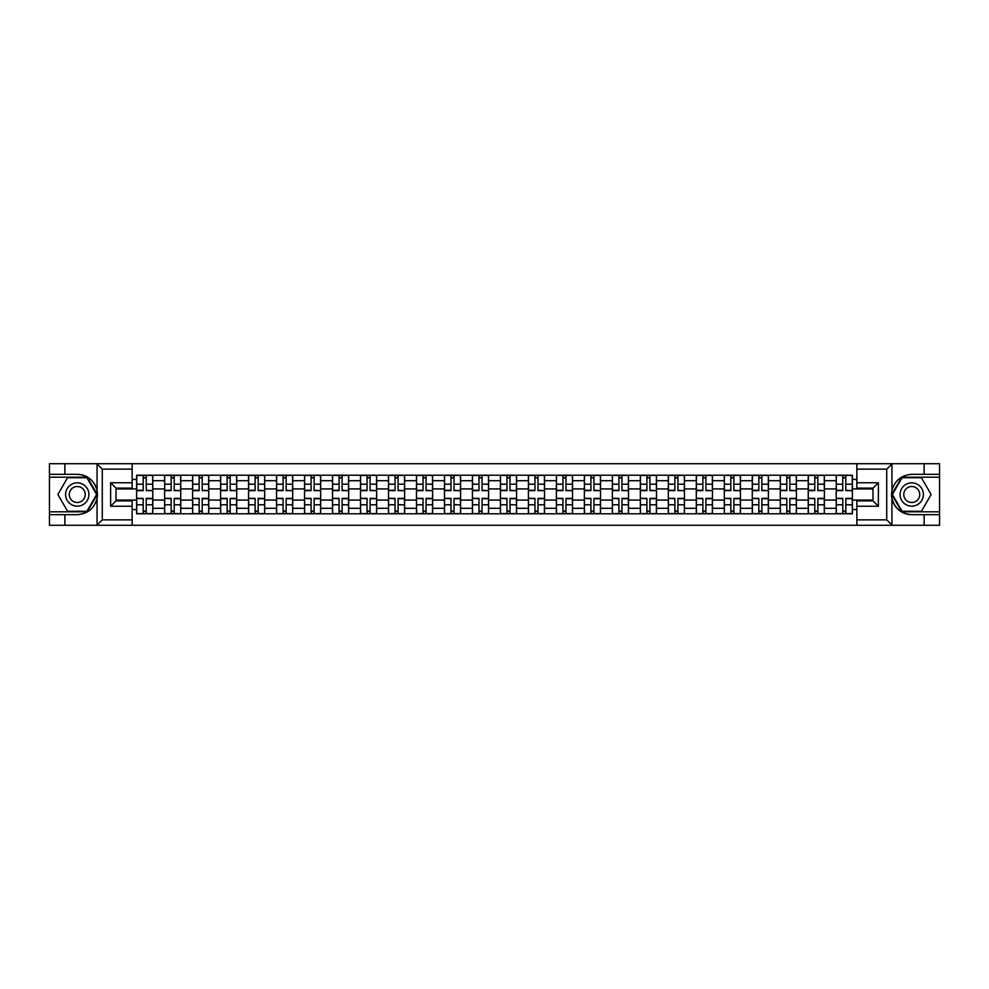 <?xml version="1.0" encoding="UTF-8"?>
<svg xmlns="http://www.w3.org/2000/svg" width="989" height="989" viewBox="0 0 989 989"><rect width="100%" height="100%" fill="white"/><g stroke="black" fill="none" stroke-linecap="round" stroke-linejoin="round"><path stroke-width="1.48" d="M132.143 525.27L856.857 525.27L856.857 500.867L873.003 500.867L873.003 488.133L856.857 488.133L856.857 463.73L132.143 463.73L132.143 488.133L115.997 488.133L115.997 500.867L132.143 500.867L132.143 525.27L96.737 525.27L102.275 519.88L132.143 519.88M96.737 525.27L49.45 525.27L49.45 514.676L64.878 514.676L64.878 525.27L102.905 525.27M102.905 463.73L49.45 463.73L49.45 511.808L87.255 511.808L97.243 494.5L87.255 477.193L49.45 477.193M856.857 463.73L939.55 463.73L939.55 474.324L924.122 474.324L924.122 463.73L886.095 463.73M164.619 513.786L164.619 480.691L152.776 480.691L152.776 513.786M152.776 480.691L152.776 475.214M164.619 480.691L164.619 475.214M180.764 475.214L180.764 513.786M192.595 513.786L192.595 475.214M208.741 475.214L208.741 513.786M220.584 513.786L220.584 475.214M236.73 475.214L236.73 513.786M248.56 513.786L248.56 475.214M264.706 475.214L264.706 513.786M276.549 513.786L276.549 475.214M292.695 475.214L292.695 513.786M304.538 513.786L304.538 475.214M320.683 475.214L320.683 513.786M332.514 513.786L332.514 475.214M348.66 475.214L348.66 513.786M360.503 513.786L360.503 475.214M376.648 475.214L376.648 513.786M388.479 513.786L388.479 475.214M404.625 475.214L404.625 513.786M416.468 513.786L416.468 475.214M432.613 475.214L432.613 513.786M444.457 513.786L444.457 475.214M460.602 475.214L460.602 513.786M472.433 513.786L472.433 475.214M488.578 475.214L488.578 513.786M500.422 513.786L500.422 475.214M516.567 475.214L516.567 513.786M528.398 513.786L528.398 475.214M544.543 475.214L544.543 513.786M556.387 513.786L556.387 475.214M572.532 475.214L572.532 513.786M584.375 513.786L584.375 475.214M600.521 475.214L600.521 513.786M612.352 513.786L612.352 475.214M628.497 475.214L628.497 513.786M640.34 513.786L640.34 475.214M656.486 475.214L656.486 513.786M668.317 513.786L668.317 475.214M684.462 475.214L684.462 513.786M696.305 513.786L696.305 475.214M712.451 475.214L712.451 513.786M724.294 513.786L724.294 475.214M740.44 475.214L740.44 513.786M752.27 513.786L752.27 475.214M768.416 475.214L768.416 513.786M780.259 513.786L780.259 475.214M796.405 475.214L796.405 513.786M808.236 513.786L808.236 475.214M824.381 475.214L824.381 513.786M836.224 513.786L836.224 475.214M836.224 500.063L824.381 500.063M808.236 500.063L796.405 500.063M780.259 500.063L768.416 500.063M752.27 500.063L740.44 500.063M724.294 500.063L712.451 500.063M696.305 500.063L684.462 500.063M668.317 500.063L656.486 500.063M640.34 500.063L628.497 500.063M612.352 500.063L600.521 500.063M584.375 500.063L572.532 500.063M556.387 500.063L544.543 500.063M528.398 500.063L516.567 500.063M500.422 500.063L488.578 500.063M472.433 500.063L460.602 500.063M444.457 500.063L432.613 500.063M416.468 500.063L404.625 500.063M388.479 500.063L376.648 500.063M360.503 500.063L348.66 500.063M332.514 500.063L320.683 500.063M304.538 500.063L292.695 500.063M276.549 500.063L264.706 500.063M248.56 500.063L236.73 500.063M220.584 500.063L208.741 500.063M192.595 500.063L180.764 500.063M164.619 500.063L152.776 500.063M836.224 488.937L824.381 488.937M808.236 488.937L796.405 488.937M780.259 488.937L768.416 488.937M752.27 488.937L740.44 488.937M724.294 488.937L712.451 488.937M696.305 488.937L684.462 488.937M668.317 488.937L656.486 488.937M640.34 488.937L628.497 488.937M612.352 488.937L600.521 488.937M584.375 488.937L572.532 488.937M556.387 488.937L544.543 488.937M528.398 488.937L516.567 488.937M500.422 488.937L488.578 488.937M472.433 488.937L460.602 488.937M444.457 488.937L432.613 488.937M416.468 488.937L404.625 488.937M388.479 488.937L376.648 488.937M360.503 488.937L348.66 488.937M332.514 488.937L320.683 488.937M304.538 488.937L292.695 488.937M276.549 488.937L264.706 488.937M248.56 488.937L236.73 488.937M220.584 488.937L208.741 488.937M192.595 488.937L180.764 488.937M164.619 488.937L152.776 488.937M115.997 500.063L136.63 500.063L136.63 488.937L115.997 488.937M132.143 479.43L136.63 479.43L136.63 488.937M873.003 488.937L852.37 488.937L852.37 475.214L136.63 475.214L136.63 479.43M852.37 479.43L856.857 479.43M856.857 509.57L852.37 509.57L852.37 500.063L873.003 500.063M136.63 500.063L136.63 513.786L852.37 513.786L852.37 509.57M136.63 509.57L132.143 509.57M852.37 488.937L852.37 500.063M146.224 511.09L143.182 511.09M143.182 477.91L146.224 477.91M174.212 511.09L171.159 511.09M171.159 477.91L174.212 477.91M202.201 511.09L199.148 511.09M199.148 477.91L202.201 477.91M230.177 511.09L227.124 511.09M227.124 477.91L230.177 477.91M258.166 511.09L255.113 511.09M255.113 477.91L258.166 477.91M286.142 511.09L283.101 511.09M283.101 477.91L286.142 477.91M314.131 511.09L311.078 511.09M311.078 477.91L314.131 477.91M342.12 511.09L339.066 511.09M339.066 477.91L342.12 477.91M370.096 511.09L367.043 511.09M367.043 477.91L370.096 477.91M398.085 511.09L395.031 511.09M395.031 477.91L398.085 477.91M426.061 511.09L423.02 511.09M423.02 477.91L426.061 477.91M454.05 511.09L450.996 511.09M450.996 477.91L454.05 477.91M482.039 511.09L478.985 511.09M478.985 477.91L482.039 477.91M510.015 511.09L506.961 511.09M506.961 477.91L510.015 477.91M538.004 511.09L534.95 511.09M534.95 477.91L538.004 477.91M565.98 511.09L562.939 511.09M562.939 477.91L565.98 477.91M593.969 511.09L590.915 511.09M590.915 477.91L593.969 477.91M621.957 511.09L618.904 511.09M618.904 477.91L621.957 477.91M649.934 511.09L646.88 511.09M646.88 477.91L649.934 477.91M677.922 511.09L674.869 511.09M674.869 477.91L677.922 477.91M705.899 511.09L702.858 511.09M702.858 477.91L705.899 477.91M733.887 511.09L730.834 511.09M730.834 477.91L733.887 477.91M761.876 511.09L758.823 511.09M758.823 477.91L761.876 477.91M789.852 511.09L786.799 511.09M786.799 477.91L789.852 477.91M817.841 511.09L814.788 511.09M814.788 477.91L817.841 477.91M845.818 511.09L842.776 511.09M842.776 477.91L845.818 477.91M146.224 490.26L152.689 490.643L146.224 490.643L146.224 475.4L152.689 475.4L149.092 475.4M152.689 490.26L152.689 475.4M143.182 477.724L146.224 477.724M148.832 475.4L136.717 475.4L136.717 490.643L143.182 490.643L143.182 475.4L140.574 475.4M143.182 498.74L136.717 498.357L143.182 498.357L143.182 513.6L136.717 513.6L140.302 513.6M136.717 498.74L136.717 513.6M146.224 511.276L143.182 511.276M140.574 513.6L152.689 513.6L152.689 498.357L146.224 498.357L146.224 513.6L148.832 513.6M174.212 490.26L180.666 490.643L174.212 490.643L174.212 475.4L180.666 475.4L177.08 475.4M180.666 490.26L180.666 475.4M171.159 477.724L174.212 477.724M176.808 475.4L164.706 475.4L164.706 490.643L171.159 490.643L171.159 475.4L168.563 475.4M202.201 490.26L208.654 490.643L202.201 490.643L202.201 475.4L208.654 475.4L205.069 475.4M208.654 490.26L208.654 475.4M199.148 477.724L202.201 477.724M204.797 475.4L192.682 475.4L192.682 490.643L199.148 490.643L199.148 475.4L196.539 475.4M64.878 514.676L77.253 514.676C87.675 513.897 94.276 508.482 97.058 498.407L97.058 490.593C94.276 480.518 87.675 475.103 77.253 474.324L49.45 474.324M49.45 514.676L49.45 511.808M132.143 469.12L102.275 469.12L96.737 463.73L64.878 463.73L64.878 474.324M96.737 463.73L132.143 463.73M77.253 474.324A20.176 20.176 0 0 1 97.058 498.407L97.058 525.11M115.997 488.133L110.62 482.756L132.143 482.756M132.143 506.244L110.62 506.244L115.997 500.867M892.263 463.73L886.725 469.12L856.857 469.12M924.122 474.324L911.747 474.324C901.325 475.103 894.724 480.518 891.942 490.593L891.942 498.407C894.724 508.482 901.325 513.897 911.747 514.676L939.55 514.676L939.55 477.193L901.745 477.193L891.757 494.5L901.745 511.808L939.55 511.808M856.857 519.88L886.725 519.88L892.263 525.27L939.55 525.27L939.55 514.676M939.55 474.324L939.55 477.193M924.122 525.27L924.122 514.676M892.263 525.27L856.857 525.27M911.747 514.676A20.176 20.176 0 0 1 891.942 490.593L891.942 463.89M873.003 500.867L878.38 506.244L856.857 506.244M856.857 482.756L878.38 482.756L873.003 488.133M65.595 494.5A11.658 11.658 0 0 0 77.253 506.158A11.658 11.658 0 0 0 88.911 494.5A11.658 11.658 0 0 0 77.253 482.842A11.658 11.658 0 0 0 65.595 494.5M69.267 494.5A7.986 7.986 0 0 0 77.253 502.486A7.986 7.986 0 0 0 85.239 494.5A7.986 7.986 0 0 0 77.253 486.514A7.986 7.986 0 0 0 69.267 494.5M86.933 477.724L96.625 494.5L86.933 511.276L67.573 511.276L57.881 494.5L67.573 477.724L86.933 477.724M900.089 494.5A11.658 11.658 0 0 0 911.747 506.158A11.658 11.658 0 0 0 923.405 494.5A11.658 11.658 0 0 0 911.747 482.842A11.658 11.658 0 0 0 900.089 494.5M903.761 494.5A7.986 7.986 0 0 0 911.747 502.486A7.986 7.986 0 0 0 919.733 494.5A7.986 7.986 0 0 0 911.747 486.514A7.986 7.986 0 0 0 903.761 494.5M921.427 477.724L931.119 494.5L921.427 511.276L902.067 511.276L892.375 494.5L902.067 477.724L921.427 477.724M171.159 498.74L164.706 498.357L171.159 498.357L171.159 513.6L164.706 513.6L168.291 513.6M164.706 498.74L164.706 513.6M174.212 511.276L171.159 511.276M168.563 513.6L180.666 513.6L180.666 498.357L174.212 498.357L174.212 513.6L176.808 513.6M199.148 498.74L192.682 498.357L199.148 498.357L199.148 513.6L192.682 513.6L196.279 513.6M192.682 498.74L192.682 513.6M202.201 511.276L199.148 511.276M196.539 513.6L208.654 513.6L208.654 498.357L202.201 498.357L202.201 513.6L204.797 513.6M230.177 490.26L236.631 490.643L230.177 490.643L230.177 475.4L236.631 475.4L233.045 475.4M236.631 490.26L236.631 475.4M227.124 477.724L230.177 477.724M232.786 475.4L220.671 475.4L220.671 490.643L227.124 490.643L227.124 475.4L224.528 475.4M258.166 490.26L264.619 490.643L258.166 490.643L258.166 475.4L264.619 475.4L261.034 475.4M264.619 490.26L264.619 475.4M255.113 477.724L258.166 477.724M260.762 475.4L248.659 475.4L248.659 490.643L255.113 490.643L255.113 475.4L252.516 475.4M286.142 490.26L292.608 490.643L286.142 490.643L286.142 475.4L292.608 475.4L289.011 475.4M292.608 490.26L292.608 475.4M283.101 477.724L286.142 477.724M288.751 475.4L276.636 475.4L276.636 490.643L283.101 490.643L283.101 475.4L280.493 475.4M227.124 498.357L227.124 513.6L220.671 513.6L220.671 498.357L227.124 498.357M230.177 511.276L227.124 511.276M224.528 513.6L236.631 513.6L236.631 498.357L230.177 498.357L230.177 513.6L232.786 513.6M255.113 498.74L248.659 498.357L255.113 498.357L255.113 513.6L248.659 513.6L252.244 513.6M248.659 498.74L248.659 513.6M258.166 511.276L255.113 511.276M252.516 513.6L264.619 513.6L264.619 498.357L258.166 498.357L258.166 513.6L260.762 513.6M283.101 498.74L276.636 498.357L283.101 498.357L283.101 513.6L276.636 513.6L280.221 513.6M276.636 498.74L276.636 513.6M286.142 511.276L283.101 511.276M280.493 513.6L292.608 513.6L292.608 498.357L286.142 498.357L286.142 513.6L288.751 513.6M314.131 490.26L320.584 490.643L314.131 490.643L314.131 475.4L320.584 475.4L316.999 475.4M320.584 490.26L320.584 475.4M311.078 477.724L314.131 477.724M316.727 475.4L304.624 475.4L304.624 490.643L311.078 490.643L311.078 475.4L308.481 475.4M311.078 498.74L304.624 498.357L311.078 498.357L311.078 513.6L304.624 513.6L308.209 513.6M304.624 498.74L304.624 513.6M314.131 511.276L311.078 511.276M308.481 513.6L320.584 513.6L320.584 498.357L314.131 498.357L314.131 513.6L316.727 513.6M342.12 490.26L348.573 490.643L342.12 490.643L342.12 475.4L348.573 475.4L344.988 475.4M348.573 490.26L348.573 475.4M339.066 477.724L342.12 477.724M344.716 475.4L332.601 475.4L332.601 490.643L339.066 490.643L339.066 475.4L336.458 475.4M339.066 498.74L332.601 498.357L339.066 498.357L339.066 513.6L332.601 513.6L336.198 513.6M332.601 498.74L332.601 513.6M342.12 511.276L339.066 511.276M336.458 513.6L348.573 513.6L348.573 498.357L342.12 498.357L342.12 513.6L344.716 513.6M370.096 490.26L376.549 490.643L370.096 490.643L370.096 475.4L376.549 475.4L372.964 475.4M376.549 490.26L376.549 475.4M367.043 477.724L370.096 477.724M372.705 475.4L360.589 475.4L360.589 490.643L367.043 490.643L367.043 475.4L364.447 475.4M367.043 498.74L360.589 498.357L367.043 498.357L367.043 513.6L360.589 513.6L364.175 513.6M360.589 498.74L360.589 513.6M370.096 511.276L367.043 511.276M364.447 513.6L376.549 513.6L376.549 498.357L370.096 498.357L370.096 513.6L372.705 513.6M398.085 490.26L404.538 490.643L398.085 490.643L398.085 475.4L404.538 475.4L400.953 475.4M404.538 490.26L404.538 475.4M395.031 477.724L398.085 477.724M400.681 475.4L388.578 475.4L388.578 490.643L395.031 490.643L395.031 475.4L392.435 475.4M395.031 498.74L388.578 498.357L395.031 498.357L395.031 513.6L388.578 513.6L392.163 513.6M388.578 498.74L388.578 513.6M398.085 511.276L395.031 511.276M392.435 513.6L404.538 513.6L404.538 498.357L398.085 498.357L398.085 513.6L400.681 513.6M426.061 490.26L432.527 490.643L426.061 490.643L426.061 475.4L432.527 475.4L428.929 475.4M432.527 490.26L432.527 475.4M423.02 477.724L426.061 477.724M428.67 475.4L416.554 475.4L416.554 490.643L423.02 490.643L423.02 475.4L420.412 475.4M423.02 498.74L416.554 498.357L423.02 498.357L423.02 513.6L416.554 513.6L420.14 513.6M416.554 498.74L416.554 513.6M426.061 511.276L423.02 511.276M420.412 513.6L432.527 513.6L432.527 498.357L426.061 498.357L426.061 513.6L428.67 513.6M454.05 490.26L460.503 490.643L454.05 490.643L454.05 475.4L460.503 475.4L456.918 475.4M460.503 490.26L460.503 475.4M450.996 477.724L454.05 477.724M456.646 475.4L444.543 475.4L444.543 490.643L450.996 490.643L450.996 475.4L448.4 475.4M450.996 498.74L444.543 498.357L450.996 498.357L450.996 513.6L444.543 513.6L448.128 513.6M444.543 498.74L444.543 513.6M454.05 511.276L450.996 511.276M448.4 513.6L460.503 513.6L460.503 498.357L454.05 498.357L454.05 513.6L456.646 513.6M482.039 490.26L488.492 490.643L482.039 490.643L482.039 475.4L488.492 475.4L484.907 475.4M488.492 490.26L488.492 475.4M478.985 477.724L482.039 477.724M484.635 475.4L472.519 475.4L472.519 490.643L478.985 490.643L478.985 475.4L476.377 475.4M478.985 498.74L472.519 498.357L478.985 498.357L478.985 513.6L472.519 513.6L476.117 513.6M472.519 498.74L472.519 513.6M482.039 511.276L478.985 511.276M476.377 513.6L488.492 513.6L488.492 498.357L482.039 498.357L482.039 513.6L484.635 513.6M510.015 490.26L516.481 490.643L510.015 490.643L510.015 475.4L516.481 475.4L512.883 475.4M516.481 490.26L516.481 475.4M506.961 477.724L510.015 477.724M512.623 475.4L500.508 475.4L500.508 490.643L506.961 490.643L506.961 475.4L504.365 475.4M506.961 498.74L500.508 498.357L506.961 498.357L506.961 513.6L500.508 513.6L504.093 513.6M500.508 498.74L500.508 513.6M510.015 511.276L506.961 511.276M504.365 513.6L516.481 513.6L516.481 498.357L510.015 498.357L510.015 513.6L512.623 513.6M538.004 490.26L544.457 490.643L538.004 490.643L538.004 475.4L544.457 475.4L540.872 475.4M544.457 490.26L544.457 475.4M534.95 477.724L538.004 477.724M540.6 475.4L528.497 475.4L528.497 490.643L534.95 490.643L534.95 475.4L532.354 475.4M534.95 498.74L528.497 498.357L534.95 498.357L534.95 513.6L528.497 513.6L532.082 513.6M528.497 498.74L528.497 513.6M538.004 511.276L534.95 511.276M532.354 513.6L544.457 513.6L544.457 498.357L538.004 498.357L538.004 513.6L540.6 513.6M565.98 490.26L572.446 490.643L565.98 490.643L565.98 475.4L572.446 475.4L568.86 475.4M572.446 490.26L572.446 475.4M562.939 477.724L565.98 477.724M568.588 475.4L556.473 475.4L556.473 490.643L562.939 490.643L562.939 475.4L560.33 475.4M562.939 498.74L556.473 498.357L562.939 498.357L562.939 513.6L556.473 513.6L560.071 513.6M556.473 498.74L556.473 513.6M565.98 511.276L562.939 511.276M560.33 513.6L572.446 513.6L572.446 498.357L565.98 498.357L565.98 513.6L568.588 513.6M593.969 490.26L600.422 490.643L593.969 490.643L593.969 475.4L600.422 475.4L596.837 475.4M600.422 490.26L600.422 475.4M590.915 477.724L593.969 477.724M596.565 475.4L584.462 475.4L584.462 490.643L590.915 490.643L590.915 475.4L588.319 475.4M590.915 498.74L584.462 498.357L590.915 498.357L590.915 513.6L584.462 513.6L588.047 513.6M584.462 498.74L584.462 513.6M593.969 511.276L590.915 511.276M588.319 513.6L600.422 513.6L600.422 498.357L593.969 498.357L593.969 513.6L596.565 513.6M621.957 490.26L628.411 490.643L621.957 490.643L621.957 475.4L628.411 475.4L624.825 475.4M628.411 490.26L628.411 475.4M618.904 477.724L621.957 477.724M624.553 475.4L612.451 475.4L612.451 490.643L618.904 490.643L618.904 475.4L616.295 475.4M618.904 498.74L612.451 498.357L618.904 498.357L618.904 513.6L612.451 513.6L616.036 513.6M612.451 498.74L612.451 513.6M621.957 511.276L618.904 511.276M616.295 513.6L628.411 513.6L628.411 498.357L621.957 498.357L621.957 513.6L624.553 513.6M649.934 490.26L656.399 490.643L649.934 490.643L649.934 475.4L656.399 475.4L652.802 475.4M656.399 490.26L656.399 475.4M646.88 477.724L649.934 477.724M652.542 475.4L640.427 475.4L640.427 490.643L646.88 490.643L646.88 475.4L644.284 475.4M646.88 498.74L640.427 498.357L646.88 498.357L646.88 513.6L640.427 513.6L644.012 513.6M640.427 498.74L640.427 513.6M649.934 511.276L646.88 511.276M644.284 513.6L656.399 513.6L656.399 498.357L649.934 498.357L649.934 513.6L652.542 513.6M677.922 490.26L684.376 490.643L677.922 490.643L677.922 475.4L684.376 475.4L680.791 475.4M684.376 490.26L684.376 475.4M674.869 477.724L677.922 477.724M680.519 475.4L668.416 475.4L668.416 490.643L674.869 490.643L674.869 475.4L672.273 475.4M674.869 498.74L668.416 498.357L674.869 498.357L674.869 513.6L668.416 513.6L672.001 513.6M668.416 498.74L668.416 513.6M677.922 511.276L674.869 511.276M672.273 513.6L684.376 513.6L684.376 498.357L677.922 498.357L677.922 513.6L680.519 513.6M705.899 490.26L712.364 490.643L705.899 490.643L705.899 475.4L712.364 475.4L708.779 475.4M712.364 490.26L712.364 475.4M702.858 477.724L705.899 477.724M708.507 475.4L696.392 475.4L696.392 490.643L702.858 490.643L702.858 475.4L700.249 475.4M702.858 498.74L696.392 498.357L702.858 498.357L702.858 513.6L696.392 513.6L699.989 513.6M696.392 498.74L696.392 513.6M705.899 511.276L702.858 511.276M700.249 513.6L712.364 513.6L712.364 498.357L705.899 498.357L705.899 513.6L708.507 513.6M733.887 490.26L740.341 490.643L733.887 490.643L733.887 475.4L740.341 475.4L736.756 475.4M740.341 490.26L740.341 475.4M730.834 477.724L733.887 477.724M736.484 475.4L724.381 475.4L724.381 490.643L730.834 490.643L730.834 475.4L728.238 475.4M730.834 498.74L724.381 498.357L730.834 498.357L730.834 513.6L724.381 513.6L727.966 513.6M724.381 498.74L724.381 513.6M733.887 511.276L730.834 511.276M728.238 513.6L740.341 513.6L740.341 498.357L733.887 498.357L733.887 513.6L736.484 513.6M761.876 490.26L768.329 490.643L761.876 490.643L761.876 475.4L768.329 475.4L764.744 475.4M768.329 490.26L768.329 475.4M758.823 477.724L761.876 477.724M764.472 475.4L752.369 475.4L752.369 490.643L758.823 490.643L758.823 475.4L756.214 475.4M758.823 498.74L752.369 498.357L758.823 498.357L758.823 513.6L752.369 513.6L755.955 513.6M752.369 498.74L752.369 513.6M761.876 511.276L758.823 511.276M756.214 513.6L768.329 513.6L768.329 498.357L761.876 498.357L761.876 513.6L764.472 513.6M789.852 490.26L796.318 490.643L789.852 490.643L789.852 475.4L796.318 475.4L792.721 475.4M796.318 490.26L796.318 475.4M786.799 477.724L789.852 477.724M792.461 475.4L780.346 475.4L780.346 490.643L786.799 490.643L786.799 475.4L784.203 475.4M786.799 498.74L780.346 498.357L786.799 498.357L786.799 513.6L780.346 513.6L783.931 513.6M780.346 498.74L780.346 513.6M789.852 511.276L786.799 511.276M784.203 513.6L796.318 513.6L796.318 498.357L789.852 498.357L789.852 513.6L792.461 513.6M817.841 490.26L824.294 490.643L817.841 490.643L817.841 475.4L824.294 475.4L820.709 475.4M824.294 490.26L824.294 475.4M814.788 477.724L817.841 477.724M820.437 475.4L808.334 475.4L808.334 490.643L814.788 490.643L814.788 475.4L812.192 475.4M814.788 498.74L808.334 498.357L814.788 498.357L814.788 513.6L808.334 513.6L811.92 513.6M808.334 498.74L808.334 513.6M817.841 511.276L814.788 511.276M812.192 513.6L824.294 513.6L824.294 498.357L817.841 498.357L817.841 513.6L820.437 513.6M845.818 490.26L852.283 490.643L845.818 490.643L845.818 475.4L852.283 475.4L848.698 475.4M852.283 490.26L852.283 475.4M842.776 477.724L845.818 477.724M848.426 475.4L836.311 475.4L836.311 490.643L842.776 490.643L842.776 475.4L840.168 475.4M842.776 498.74L836.311 498.357L842.776 498.357L842.776 513.6L836.311 513.6L839.908 513.6M836.311 498.74L836.311 513.6M845.818 511.276L842.776 511.276M840.168 513.6L852.283 513.6L852.283 498.357L845.818 498.357L845.818 513.6L848.426 513.6M808.236 480.691L796.405 480.691M780.259 480.691L768.416 480.691M752.27 480.691L740.44 480.691M724.294 480.691L712.451 480.691M696.305 480.691L684.462 480.691M668.317 480.691L656.486 480.691M640.34 480.691L628.497 480.691M612.352 480.691L600.521 480.691M584.375 480.691L572.532 480.691M556.387 480.691L544.543 480.691M528.398 480.691L516.567 480.691M500.422 480.691L488.578 480.691M472.433 480.691L460.602 480.691M444.457 480.691L432.613 480.691M416.468 480.691L404.625 480.691M388.479 480.691L376.648 480.691M360.503 480.691L348.66 480.691M332.514 480.691L320.683 480.691M304.538 480.691L292.695 480.691M276.549 480.691L264.706 480.691M248.56 480.691L236.73 480.691M220.584 480.691L208.741 480.691M192.595 480.691L180.764 480.691M836.224 480.691L824.381 480.691M808.236 508.309L796.405 508.309M780.259 508.309L768.416 508.309M752.27 508.309L740.44 508.309M724.294 508.309L712.451 508.309M696.305 508.309L684.462 508.309M668.317 508.309L656.486 508.309M640.34 508.309L628.497 508.309M612.352 508.309L600.521 508.309M584.375 508.309L572.532 508.309M556.387 508.309L544.543 508.309M528.398 508.309L516.567 508.309M500.422 508.309L488.578 508.309M472.433 508.309L460.602 508.309M444.457 508.309L432.613 508.309M416.468 508.309L404.625 508.309M388.479 508.309L376.648 508.309M360.503 508.309L348.66 508.309M332.514 508.309L320.683 508.309M304.538 508.309L292.695 508.309M276.549 508.309L264.706 508.309M248.56 508.309L236.73 508.309M220.584 508.309L208.741 508.309M192.595 508.309L180.764 508.309M164.619 508.309L152.776 508.309M836.224 508.309L824.381 508.309M146.224 484.202L152.689 484.202M136.717 490.26L143.182 490.26M136.717 484.202L143.182 484.202M143.182 504.798L136.717 504.798M152.689 498.74L146.224 498.74M152.689 504.798L146.224 504.798M174.212 484.202L180.666 484.202M164.706 490.26L171.159 490.26M164.706 484.202L171.159 484.202M202.201 484.202L208.654 484.202M192.682 490.26L199.148 490.26M192.682 484.202L199.148 484.202M97.058 490.593L97.058 463.89M102.275 469.12L102.275 519.88M110.62 506.244L110.62 482.756M891.942 498.407L891.942 525.11M886.725 519.88L886.725 469.12M878.38 482.756L878.38 506.244M171.159 504.798L164.706 504.798M180.666 498.74L174.212 498.74M180.666 504.798L174.212 504.798M199.148 504.798L192.682 504.798M208.654 498.74L202.201 498.74M208.654 504.798L202.201 504.798M230.177 484.202L236.631 484.202M220.671 490.26L227.124 490.26M220.671 484.202L227.124 484.202M258.166 484.202L264.619 484.202M248.659 490.26L255.113 490.26M248.659 484.202L255.113 484.202M286.142 484.202L292.608 484.202M276.636 490.26L283.101 490.26M276.636 484.202L283.101 484.202M227.124 498.74L220.671 498.74M227.124 504.798L220.671 504.798M236.631 498.74L230.177 498.74M236.631 504.798L230.177 504.798M255.113 504.798L248.659 504.798M264.619 498.74L258.166 498.74M264.619 504.798L258.166 504.798M283.101 504.798L276.636 504.798M292.608 498.74L286.142 498.74M292.608 504.798L286.142 504.798M314.131 484.202L320.584 484.202M304.624 490.26L311.078 490.26M304.624 484.202L311.078 484.202M311.078 504.798L304.624 504.798M320.584 498.74L314.131 498.74M320.584 504.798L314.131 504.798M342.12 484.202L348.573 484.202M332.601 490.26L339.066 490.26M332.601 484.202L339.066 484.202M339.066 504.798L332.601 504.798M348.573 498.74L342.12 498.74M348.573 504.798L342.12 504.798M370.096 484.202L376.549 484.202M360.589 490.26L367.043 490.26M360.589 484.202L367.043 484.202M367.043 504.798L360.589 504.798M376.549 498.74L370.096 498.74M376.549 504.798L370.096 504.798M398.085 484.202L404.538 484.202M388.578 490.26L395.031 490.26M388.578 484.202L395.031 484.202M395.031 504.798L388.578 504.798M404.538 498.74L398.085 498.74M404.538 504.798L398.085 504.798M426.061 484.202L432.527 484.202M416.554 490.26L423.02 490.26M416.554 484.202L423.02 484.202M423.02 504.798L416.554 504.798M432.527 498.74L426.061 498.74M432.527 504.798L426.061 504.798M454.05 484.202L460.503 484.202M444.543 490.26L450.996 490.26M444.543 484.202L450.996 484.202M450.996 504.798L444.543 504.798M460.503 498.74L454.05 498.74M460.503 504.798L454.05 504.798M482.039 484.202L488.492 484.202M472.519 490.26L478.985 490.26M472.519 484.202L478.985 484.202M478.985 504.798L472.519 504.798M488.492 498.74L482.039 498.74M488.492 504.798L482.039 504.798M510.015 484.202L516.481 484.202M500.508 490.26L506.961 490.26M500.508 484.202L506.961 484.202M506.961 504.798L500.508 504.798M516.481 498.74L510.015 498.74M516.481 504.798L510.015 504.798M538.004 484.202L544.457 484.202M528.497 490.26L534.95 490.26M528.497 484.202L534.95 484.202M534.95 504.798L528.497 504.798M544.457 498.74L538.004 498.74M544.457 504.798L538.004 504.798M565.98 484.202L572.446 484.202M556.473 490.26L562.939 490.26M556.473 484.202L562.939 484.202M562.939 504.798L556.473 504.798M572.446 498.74L565.98 498.74M572.446 504.798L565.98 504.798M593.969 484.202L600.422 484.202M584.462 490.26L590.915 490.26M584.462 484.202L590.915 484.202M590.915 504.798L584.462 504.798M600.422 498.74L593.969 498.74M600.422 504.798L593.969 504.798M621.957 484.202L628.411 484.202M612.451 490.26L618.904 490.26M612.451 484.202L618.904 484.202M618.904 504.798L612.451 504.798M628.411 498.74L621.957 498.74M628.411 504.798L621.957 504.798M649.934 484.202L656.399 484.202M640.427 490.26L646.88 490.26M640.427 484.202L646.88 484.202M646.88 504.798L640.427 504.798M656.399 498.74L649.934 498.74M656.399 504.798L649.934 504.798M677.922 484.202L684.376 484.202M668.416 490.26L674.869 490.26M668.416 484.202L674.869 484.202M674.869 504.798L668.416 504.798M684.376 498.74L677.922 498.74M684.376 504.798L677.922 504.798M705.899 484.202L712.364 484.202M696.392 490.26L702.858 490.26M696.392 484.202L702.858 484.202M702.858 504.798L696.392 504.798M712.364 498.74L705.899 498.74M712.364 504.798L705.899 504.798M733.887 484.202L740.341 484.202M724.381 490.26L730.834 490.26M724.381 484.202L730.834 484.202M730.834 504.798L724.381 504.798M740.341 498.74L733.887 498.74M740.341 504.798L733.887 504.798M761.876 484.202L768.329 484.202M752.369 490.26L758.823 490.26M752.369 484.202L758.823 484.202M758.823 504.798L752.369 504.798M768.329 498.74L761.876 498.74M768.329 504.798L761.876 504.798M789.852 484.202L796.318 484.202M780.346 490.26L786.799 490.26M780.346 484.202L786.799 484.202M786.799 504.798L780.346 504.798M796.318 498.74L789.852 498.74M796.318 504.798L789.852 504.798M817.841 484.202L824.294 484.202M808.334 490.26L814.788 490.26M808.334 484.202L814.788 484.202M814.788 504.798L808.334 504.798M824.294 498.74L817.841 498.74M824.294 504.798L817.841 504.798M845.818 484.202L852.283 484.202M836.311 490.26L842.776 490.26M836.311 484.202L842.776 484.202M842.776 504.798L836.311 504.798M852.283 498.74L845.818 498.74M852.283 504.798L845.818 504.798"/></g></svg>
